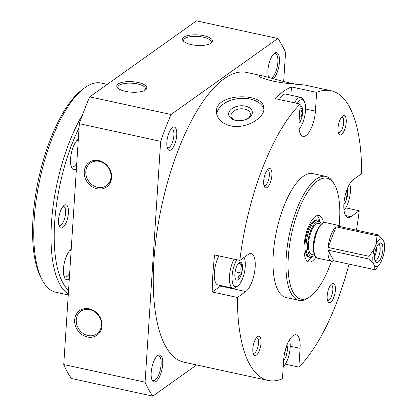 <?xml version="1.0" encoding="UTF-8"?>
<svg xmlns="http://www.w3.org/2000/svg" width="417" height="417" viewBox="0 0 417 417"><rect width="100%" height="100%" fill="white"/><g stroke="black" fill="none" stroke-linecap="round" stroke-linejoin="round"><path stroke-width="0.63" d="M234.703 120.117A9.747 6.073 173.8 0 1 230.976 115.968A9.747 6.073 173.8 0 1 240.01 108.873A9.747 6.073 173.8 0 1 250.356 113.851A9.747 6.073 173.8 0 1 247.615 118.704M239.228 262.658A9.153 3.383 -77.8 0 1 242.235 264.602C239.791 263.643 238.785 262.997 239.228 262.658A9.153 3.383 -77.8 0 0 239.139 262.726A9.153 3.383 -77.8 0 0 235.662 269.278A9.153 3.383 -77.8 0 0 235.11 277.837A9.153 3.383 -77.8 0 0 235.579 279.14A9.153 3.383 -77.8 0 0 238.117 279.776C237.852 277.269 239.035 275.064 241.683 273.156C240.421 269.997 240.604 267.146 242.235 264.602A9.153 3.383 -77.8 0 1 241.683 273.156A9.153 3.383 -77.8 0 1 238.117 279.776M347.199 189.068A9.153 3.383 -77.8 0 1 347.397 189.751A9.153 3.383 -77.8 0 1 346.845 198.31C345.578 195.151 345.766 192.3 347.397 189.751L346.975 189.662M344.697 197.846L346.845 198.31A9.153 3.383 -77.8 0 1 343.874 204.408M300.052 106.335A9.153 3.383 -77.8 0 1 302.487 108.587A9.153 3.383 -77.8 0 1 301.934 117.146C300.667 113.987 300.855 111.136 302.487 108.587L299.943 108.034M299.39 116.593L301.934 117.146A9.153 3.383 -77.8 0 1 298.963 123.244M286.953 345.083A9.153 3.383 -77.8 0 1 287.146 345.766A9.153 3.383 -77.8 0 1 286.594 354.325C285.332 351.161 285.515 348.31 287.146 345.766L286.724 345.672M284.451 353.856L286.594 354.325A9.153 3.383 -77.8 0 1 283.623 360.424M290.222 346.193L300.078 348.331A19.818 7.329 -77.8 0 0 296.065 334.809A19.818 7.329 -77.8 0 0 283.649 360.027L282.434 378.792A148.243 54.809 -77.8 0 1 268.105 380.46L183.887 362.196A148.243 54.809 -77.8 0 1 161.749 205.701A148.243 54.809 -77.8 0 1 246.739 72.449L263.163 76.014C260.39 75.414 258.952 75.336 258.848 75.795C259.082 77.03 263.81 78.803 273.031 81.106C286.271 83.979 303.586 84.625 305.171 85.136M345.526 215.526L350.916 216.694L359.235 210.773L345.735 207.843M359.235 210.773A148.243 54.809 -77.8 0 1 356.415 230.142M349.045 264.117A148.243 54.809 -77.8 0 1 298.864 367.101L285.301 364.156M268.105 380.46A148.243 54.809 -77.8 0 1 237.429 297.467L212.237 291.999A148.243 54.809 -77.8 0 1 214.635 254.943L239.827 260.406A148.243 54.809 -77.8 0 1 300.198 104.083L275.006 98.615A148.243 54.809 -77.8 0 1 291.436 86.924L290.899 95.212M305.557 109.014L315.419 111.151L316.628 92.386L291.436 86.924M316.628 92.386A148.243 54.809 -77.8 0 1 330.957 90.718A148.243 54.809 -77.8 0 1 361.633 173.712L353.308 179.638A19.818 7.329 -77.8 0 0 344.28 200.353A19.818 7.329 -77.8 0 0 347.914 217.533A19.818 7.329 -77.8 0 0 350.916 216.694M230.554 125.851C245.926 129.578 265.619 117.339 263.799 107.925C263.539 91.724 212.889 93.048 216.564 113.085C217.58 119.392 222.245 123.646 230.554 125.851M296.612 84.291C286.62 82.78 270.31 77.625 263.158 76.024M300.078 348.331L298.864 367.101M315.419 111.151A19.818 7.329 -77.8 0 1 302.997 136.369A19.818 7.329 -77.8 0 1 298.984 122.848L300.198 104.083M221.099 285.655A19.818 7.329 -77.8 0 1 220.562 286.078L245.754 291.546A19.818 7.329 -77.8 0 0 254.787 270.826A19.818 7.329 -77.8 0 0 251.154 253.645A19.818 7.329 -77.8 0 0 248.151 254.485L239.827 260.406M245.754 291.546L237.429 297.467M335.398 290.06A9.909 3.664 -77.8 0 1 332.286 300.454A9.909 3.664 -77.8 0 1 327.939 301.559A9.909 3.664 -77.8 0 1 327.71 292.208A9.909 3.664 -77.8 0 1 331.791 283.789A9.909 3.664 -77.8 0 1 335.398 290.06M271.884 175.276A9.909 3.664 -77.8 0 1 268.772 185.669A9.909 3.664 -77.8 0 1 264.425 186.774A9.909 3.664 -77.8 0 1 264.196 177.423A9.909 3.664 -77.8 0 1 268.277 169.005A9.909 3.664 -77.8 0 1 271.884 175.276M346.24 122.348A9.909 3.664 -77.8 0 1 343.134 132.742A9.909 3.664 -77.8 0 1 338.781 133.847A9.909 3.664 -77.8 0 1 338.552 124.495A9.909 3.664 -77.8 0 1 342.638 116.077A9.909 3.664 -77.8 0 1 346.24 122.348M261.037 342.983A9.909 3.664 -77.8 0 1 257.93 353.376A9.909 3.664 -77.8 0 1 253.578 354.481A9.909 3.664 -77.8 0 1 253.348 345.13A9.909 3.664 -77.8 0 1 257.43 336.712A9.909 3.664 -77.8 0 1 261.037 342.983M331.411 261.162A61.836 22.862 -77.8 0 1 310.795 296.08L309.273 297.238A63.42 23.451 -77.8 0 1 299.046 300.376L286.088 297.566A63.42 23.451 -77.8 0 1 276.617 230.617A63.42 23.451 -77.8 0 1 312.974 173.613L325.932 176.422A63.42 23.451 -77.8 0 1 333.939 183.522L334.846 185.205A61.836 22.862 -77.8 0 1 339.563 220.468A61.836 22.862 -77.8 0 1 339.141 225.524M101.425 325.302A13.87 11.942 54.6 0 1 96.874 333.871A13.87 11.942 54.6 0 1 79.1 329.498A13.87 11.942 54.6 0 1 80.783 311.27A13.87 11.942 54.6 0 1 94.581 311.739A13.87 11.942 54.6 0 1 101.425 325.302M85.819 171.601A13.87 11.942 -125.4 0 0 92.663 185.164A13.87 11.942 -125.4 0 0 106.46 185.638A13.87 11.942 -125.4 0 0 108.144 167.41A13.87 11.942 -125.4 0 0 90.369 163.031A13.87 11.942 -125.4 0 0 85.819 171.601M84.244 171.721A15.064 12.969 -125.4 0 0 103.974 188.364A15.064 12.969 -125.4 0 0 105.548 163.975A15.064 12.969 -125.4 0 0 84.244 171.721M102.014 325.886A15.064 12.969 54.6 0 1 80.71 333.631A15.064 12.969 54.6 0 1 82.285 309.242A15.064 12.969 54.6 0 1 102.014 325.886M196.631 364.958L152.81 396.15A198.184 73.277 -77.8 0 1 145.085 382.191L63.744 364.547L79.324 123.693A198.184 73.277 -77.8 0 1 89.686 96.859L196.475 20.85L277.816 38.494A198.184 73.277 -77.8 0 1 285.541 52.453L283.664 81.477M145.085 382.191L160.66 141.337L79.324 123.693M160.66 141.337A198.184 73.277 -77.8 0 1 171.022 114.503L89.686 96.859M203.783 35.706A15.064 5.265 3.7 0 0 187.275 35.711A15.064 5.265 3.7 0 0 183.464 41.205A15.064 5.265 3.7 0 0 197.199 45.401A15.064 5.265 3.7 0 0 211.356 43.008A15.064 5.265 3.7 0 0 203.783 35.706M125.569 91.37A15.064 5.265 -176.3 0 1 117.74 87.987A15.064 5.265 -176.3 0 1 132.153 81.675A15.064 5.265 -176.3 0 1 145.632 89.791A15.064 5.265 -176.3 0 1 125.569 91.37M171.022 114.503L277.816 38.494M152.81 396.15L71.469 378.506A198.184 73.277 -77.8 0 1 63.744 364.547M273.39 78.709A13.87 5.129 102.2 0 0 279.468 61.33A13.87 5.129 102.2 0 0 274.381 53.313A13.87 5.129 102.2 0 0 267.928 70.28A13.87 5.129 102.2 0 0 268.637 77.406M162.698 364.364A13.87 5.129 -77.8 0 1 158.345 378.917A13.87 5.129 -77.8 0 1 152.252 380.466A13.87 5.129 -77.8 0 1 151.934 367.372A13.87 5.129 -77.8 0 1 157.652 355.586A13.87 5.129 -77.8 0 1 162.698 364.364M176.735 135.186A11.89 4.394 -77.8 0 1 173.003 147.66A11.89 4.394 -77.8 0 1 167.78 148.984A11.89 4.394 -77.8 0 1 167.509 137.761A11.89 4.394 -77.8 0 1 172.409 127.659A11.89 4.394 -77.8 0 1 176.735 135.186M118.339 88.508A13.87 4.848 -176.3 0 1 117.896 87.143A13.87 4.848 -176.3 0 1 132.053 83.202A13.87 4.848 -176.3 0 1 145.585 88.936A13.87 4.848 -176.3 0 1 144.965 90.228M210.694 43.446A13.87 4.848 3.7 0 0 211.31 42.153A13.87 4.848 3.7 0 0 203.215 37.165A13.87 4.848 3.7 0 0 183.621 40.366A13.87 4.848 3.7 0 0 184.064 41.726M171.314 128.749A9.747 3.602 -77.8 0 1 171.924 128.744A9.747 3.602 -77.8 0 1 173.899 135.395A9.747 3.602 -77.8 0 1 167.79 147.795A9.747 3.602 -77.8 0 1 167.238 147.54M157.063 356.097A12.682 4.691 -77.8 0 1 158.554 355.831A12.682 4.691 -77.8 0 1 161.124 364.484A12.682 4.691 -77.8 0 1 153.18 380.622A12.682 4.691 -77.8 0 1 151.929 379.757M271.3 78.13A12.682 4.691 102.2 0 0 277.519 65.188A12.682 4.691 102.2 0 0 275.288 53.553A12.682 4.691 102.2 0 0 273.797 53.824M310.795 296.08A61.836 22.862 -77.8 0 1 291.587 233.864A61.836 22.862 -77.8 0 1 334.846 185.205M315.997 257.138A23.785 8.793 -77.8 0 1 308.888 261.954A23.785 8.793 -77.8 0 1 305.333 236.851A23.785 8.793 -77.8 0 1 318.969 215.469A23.785 8.793 -77.8 0 1 323.446 222.803M299.046 300.376A63.42 23.451 -77.8 0 1 289.57 233.431A63.42 23.451 -77.8 0 1 325.932 176.422M216.793 114.446A23.785 14.814 173.8 0 1 238.753 98.527A23.785 14.814 173.8 0 1 263.836 109.155M235.605 120.341A11.89 7.407 173.8 0 1 233.973 119.888A11.89 7.407 173.8 0 1 231.216 109.228A11.89 7.407 173.8 0 1 248.668 107.32A11.89 7.407 173.8 0 1 248.277 118.324A11.89 7.407 173.8 0 1 235.605 120.341M256.439 337.718A7.98 2.95 -77.8 0 1 256.867 337.728A7.98 2.95 -77.8 0 1 258.483 343.175A7.98 2.95 -77.8 0 1 253.484 353.324A7.98 2.95 -77.8 0 1 253.093 353.157M341.648 117.083A7.98 2.95 -77.8 0 1 342.076 117.094A7.98 2.95 -77.8 0 1 343.691 122.535A7.98 2.95 -77.8 0 1 338.693 132.689A7.98 2.95 -77.8 0 1 338.296 132.523M267.287 170.011A7.98 2.95 -77.8 0 1 267.714 170.021A7.98 2.95 -77.8 0 1 269.33 175.463A7.98 2.95 -77.8 0 1 264.331 185.617A7.98 2.95 -77.8 0 1 263.94 185.445M330.801 284.795A7.98 2.95 -77.8 0 1 331.228 284.806A7.98 2.95 -77.8 0 1 332.844 290.248A7.98 2.95 -77.8 0 1 327.845 300.402A7.98 2.95 -77.8 0 1 327.454 300.23M244.039 257.498L244.002 257.435A15.856 5.864 -77.8 0 1 244.039 257.498A15.856 5.864 -77.8 0 1 245.248 266.541A15.856 5.864 -77.8 0 1 237.872 285.926L235.97 287.376A17.837 6.594 -77.8 0 1 233.093 288.262L217.976 284.978A17.837 6.594 -77.8 0 1 214.302 274.032A17.837 6.594 -77.8 0 1 218.925 255.871M220.562 286.078L212.237 291.999M279.338 99.554A17.837 6.594 -77.8 0 1 285.786 94.106L300.902 97.385A17.837 6.594 -77.8 0 1 303.159 99.382L304.285 101.487A15.856 5.864 -77.8 0 1 305.494 110.526A15.856 5.864 -77.8 0 1 299.093 129.02M289.466 339.876A15.856 5.864 -77.8 0 1 290.159 347.705A15.856 5.864 -77.8 0 1 283.216 366.731M297.206 103.432A15.856 5.864 -77.8 0 1 304.285 101.487M294.454 102.832A17.837 6.594 -77.8 0 1 300.902 97.385M237.872 285.926A15.856 5.864 -77.8 0 1 232.055 279.14A15.856 5.864 -77.8 0 1 236.773 259.744M233.093 288.262A17.837 6.594 -77.8 0 1 229.418 277.31A17.837 6.594 -77.8 0 1 234.041 259.15M349.712 183.866A15.856 5.864 -77.8 0 1 350.405 191.69A15.856 5.864 -77.8 0 1 344.004 210.189M238.175 263.716L242.235 264.602M235.131 271.738L241.683 273.156M382.723 239.525L378.25 234.875A18.233 6.74 102.2 0 0 377.656 235.251A18.233 6.74 102.2 0 0 377.051 235.73L376.113 244.232L374.367 248.746A14.115 5.218 102.2 0 0 373.403 263.659L374.701 266.004A14.115 5.218 102.2 0 0 380.059 263.523A14.115 5.218 102.2 0 0 381.315 261.303L383.056 256.783A14.115 5.218 102.2 0 0 384.396 243.533A14.115 5.218 102.2 0 0 384.021 241.876L382.723 239.525A14.115 5.218 102.2 0 0 376.113 244.232M374.701 266.004L374.857 269.716A18.233 6.74 102.2 0 0 376.051 268.866L380.059 263.523M384.396 243.533L384.021 241.876M107.232 84.37L101.232 83.066A107.018 39.568 102.2 0 0 85.016 87.596A107.018 39.568 102.2 0 0 83.968 88.368L81.69 90.108A104.641 38.692 102.2 0 0 38.578 178.987A104.641 38.692 102.2 0 0 40.991 277.743L42.346 280.266A107.018 39.568 102.2 0 0 55.862 292.244L68.247 294.928M83.968 88.368A107.018 39.568 102.2 0 0 39.876 179.268A107.018 39.568 102.2 0 0 42.346 280.266M82.592 114.633A107.018 39.568 102.2 0 0 51.718 219.378A107.018 39.568 102.2 0 0 68.31 294.016M79.053 127.863A104.641 38.692 102.2 0 0 68.55 290.305M62.759 227.546A11.89 4.394 -77.8 0 1 59.454 226.723A11.89 4.394 -77.8 0 1 59.178 215.5A11.89 4.394 -77.8 0 1 64.077 205.399A11.89 4.394 -77.8 0 1 64.197 205.315A11.89 4.394 -77.8 0 1 68.404 212.92A11.89 4.394 -77.8 0 1 62.759 227.546M78.318 139.236A15.856 5.864 102.2 0 0 78.099 139.382A15.856 5.864 102.2 0 0 77.943 139.497A15.856 5.864 102.2 0 0 71.411 152.966A15.856 5.864 102.2 0 0 71.776 167.926A15.856 5.864 102.2 0 0 76.4 168.869M71.198 249.298A15.856 5.864 102.2 0 0 70.984 249.444A15.856 5.864 102.2 0 0 70.827 249.559A15.856 5.864 102.2 0 0 64.296 263.023A15.856 5.864 102.2 0 0 64.661 277.988A15.856 5.864 102.2 0 0 69.285 278.926M307.24 261.089A23.785 8.793 102.2 0 0 312.062 256.992M319.803 221.307A23.785 8.793 102.2 0 0 317.113 215.579M321.392 224.106A17.837 6.594 102.2 0 0 321.116 223.528L320.438 222.266A19.026 7.037 102.2 0 0 318.035 220.134L316.951 219.9A19.026 7.037 102.2 0 0 314.069 220.708A19.026 7.037 102.2 0 0 305.4 240.593A19.026 7.037 102.2 0 0 308.888 257.086L309.967 257.32A19.026 7.037 102.2 0 0 313.037 256.377L314.178 255.512A17.837 6.594 102.2 0 0 314.673 255.1M318.035 220.134A19.026 7.037 102.2 0 0 315.153 220.942A19.026 7.037 102.2 0 0 306.479 240.828A19.026 7.037 102.2 0 0 309.967 257.32M321.116 223.528A17.837 6.594 102.2 0 0 316.159 222.287A17.837 6.594 102.2 0 0 307.673 244.419A17.837 6.594 102.2 0 0 314.178 255.512M321.497 224.132L318.442 223.47A15.856 5.864 102.2 0 0 316.039 224.137A15.856 5.864 102.2 0 0 308.815 240.713A15.856 5.864 102.2 0 0 311.718 254.459L314.778 255.121M321.439 224.184A17.045 6.302 102.2 0 0 321.272 224.304A17.045 6.302 102.2 0 0 314.246 238.779A17.045 6.302 102.2 0 0 314.642 254.865L315.32 256.132A18.233 6.74 102.2 0 0 317.624 258.17L331.656 261.214A18.233 6.74 -77.8 0 1 327.903 250.111L368.93 259.009L373.403 263.659M378.25 234.875L337.223 225.978A18.233 6.74 -77.8 0 1 339.386 225.576L325.354 222.532A18.233 6.74 102.2 0 0 322.591 223.303A18.233 6.74 102.2 0 0 322.409 223.434A18.233 6.74 102.2 0 0 314.898 238.925A18.233 6.74 102.2 0 0 315.32 256.132M328.075 247.411L336.024 226.827A18.233 6.74 -77.8 0 0 328.075 247.411L369.108 256.309A18.233 6.74 102.2 0 0 368.93 259.009M336.024 226.827L377.051 235.73M339.386 225.576A18.233 6.74 -77.8 0 1 341.195 226.838M331.656 261.214A18.233 6.74 -77.8 0 0 333.824 260.818L374.857 269.716M374.367 248.746L369.108 256.309M374.529 255.741A10.091 3.732 102.2 0 0 375.79 262.184A10.091 3.732 102.2 0 0 382.358 253.557A10.091 3.732 102.2 0 0 379.955 242.981A10.091 3.732 102.2 0 0 374.529 255.741M58.912 225.274A9.747 3.602 102.2 0 0 59.464 225.534A9.747 3.602 102.2 0 0 65.052 216.772A9.747 3.602 102.2 0 0 63.598 206.483A9.747 3.602 102.2 0 0 62.983 206.488M64.046 276.45A13.474 4.983 102.2 0 0 65.01 276.971A13.474 4.983 102.2 0 0 69.649 273.265M71.104 250.758A13.474 4.983 102.2 0 0 70.723 250.627A13.474 4.983 102.2 0 0 69.629 250.7M71.161 166.388A13.474 4.983 102.2 0 0 72.125 166.909A13.474 4.983 102.2 0 0 76.764 163.203M78.224 140.696A13.474 4.983 102.2 0 0 77.838 140.571A13.474 4.983 102.2 0 0 76.744 140.644M374.482 256.945A8.721 3.227 102.2 0 0 376.598 247.208M375.013 260.844A8.721 3.227 102.2 0 0 379.705 252.978A8.721 3.227 102.2 0 0 378.693 243.877M333.824 260.818L327.903 250.111M330.957 90.718L305.171 85.125M321.272 224.304L322.409 223.434"/></g></svg>
